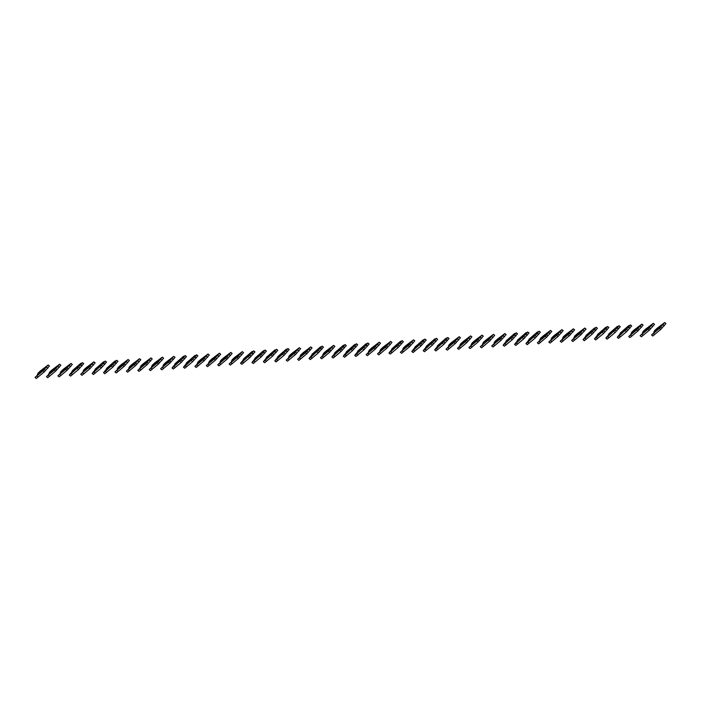<?xml version="1.0" encoding="UTF-8"?>
<svg xmlns="http://www.w3.org/2000/svg" width="701" height="701" viewBox="0 0 701 701"><rect width="100%" height="100%" fill="white"/><g stroke="black" fill="none" stroke-linecap="round" stroke-linejoin="round"><path stroke-width="1.05" d="M657.924 328.962L659.851 326.605L658.23 328.979M657.845 328.953L651.536 334.982L659.475 328.383L664.671 322.539L656.986 328.401L654.585 330.609L654.051 332.195M651.536 334.982L652.815 336.007L660.754 329.409L665.95 323.564L664.671 322.539M653.84 331.888L658.66 327.788M653.367 333.58L654.655 334.605M659.475 328.383L660.754 329.409M660.544 326.85L661.823 327.875M646.506 329.75L648.434 327.393L646.813 329.759M646.427 329.742L640.118 335.77L648.057 329.172L653.253 323.327L645.568 329.19L643.176 331.389L642.633 332.975M640.118 335.77L641.397 336.795L649.336 330.197L654.532 324.353L653.253 323.327M642.431 332.677L647.251 328.567M641.95 334.368L643.238 335.393M648.057 329.172L649.336 330.197M649.126 327.639L650.405 328.664M635.088 330.539L637.016 328.173L635.395 330.548M635.01 330.53L628.701 336.55L636.639 329.952L641.836 324.107L634.151 329.969L631.759 332.178L631.215 333.764M628.701 336.55L629.98 337.575L637.919 330.986L643.115 325.141L641.836 324.107M631.014 333.466L635.833 329.356M630.541 335.148L631.82 336.182M636.639 329.952L637.919 330.986M637.708 328.427L638.988 329.452M623.671 331.319L625.599 328.962L623.978 331.336M623.601 331.319L618.781 335.42L617.283 337.339L619.123 335.937L628.744 327.122L630.418 324.896L627.772 327.095L628.841 325.562L620.341 332.966L619.798 334.552M617.283 337.339L618.562 338.364L626.501 331.766L631.697 325.921L630.418 324.896M619.596 334.246L624.416 330.145M619.123 335.937L620.403 336.962M625.222 330.741L626.501 331.766M626.291 329.207L627.57 330.241M612.262 332.108L614.181 329.75L612.569 332.125M612.183 332.099L607.364 336.208L605.866 338.127L607.706 336.725L617.327 327.91L619.001 325.685L616.354 327.884L617.423 326.351L608.924 333.746L608.38 335.332M605.866 338.127L607.154 339.153L615.092 332.554L620.289 326.71L619.001 325.685M608.179 335.034L612.998 330.933M607.706 336.725L608.985 337.751M613.804 331.529L615.092 332.554M614.873 329.996L616.161 331.021M600.845 332.896L602.764 330.539L601.151 332.905M600.766 332.887L595.946 336.988L594.448 338.907L596.288 337.514L605.918 328.69L607.583 326.473L604.937 328.664L606.006 327.13L597.506 334.535L596.963 336.121M594.448 338.907L595.736 339.941L603.675 333.343L608.871 327.498L607.583 326.473M596.761 335.823L601.581 331.713M596.288 337.514L597.567 338.539M602.387 332.318L603.675 333.343M603.465 330.784L604.744 331.81M589.427 333.685L591.355 331.319L589.734 333.694M589.348 333.676L584.529 337.777L583.039 339.696L584.871 338.294L594.501 329.479L596.174 327.253L593.519 329.452L594.588 327.919L586.089 335.323L585.545 336.909M583.039 339.696L584.319 340.721L592.257 334.123L597.454 328.278L596.174 327.253M585.344 336.603L590.163 332.502M584.871 338.294L586.15 339.328M590.978 333.098L592.257 334.123M592.047 331.573L593.326 332.598M578.01 334.465L579.937 332.108L578.316 334.482M577.931 334.456L571.622 340.484L579.561 333.886L584.757 328.042L577.072 333.904L574.671 336.112L574.137 337.698M571.622 340.484L572.901 341.51L580.84 334.912L586.036 329.067L584.757 328.042M573.926 337.391L578.746 333.29M573.453 339.082L574.732 340.108M579.561 333.886L580.84 334.912M580.63 332.353L581.909 333.378M566.592 335.253L568.52 332.896L566.899 335.262M566.513 335.244L560.204 341.273L568.143 334.675L573.339 328.83L565.654 334.692L563.262 336.892L562.719 338.478M560.204 341.273L561.483 342.298L569.422 335.7L574.618 329.856L573.339 328.83M562.517 338.18L567.337 334.079M562.036 339.871L563.324 340.896M568.143 334.675L569.422 335.7M569.212 333.141L570.491 334.167M555.174 336.042L557.102 333.676L555.481 336.051M555.096 336.033L548.787 342.053L556.725 335.455L561.922 329.61L554.237 335.472L551.845 337.68L551.301 339.266M548.787 342.053L550.066 343.087L558.005 336.489L563.201 330.644L561.922 329.61M551.1 338.969L555.919 334.859M550.627 340.66L551.906 341.685M556.725 335.455L558.005 336.489M557.794 333.93L559.074 334.955M543.757 336.822L545.685 334.465L544.064 336.839M543.678 336.822L537.369 342.842L545.308 336.243L550.504 330.399L542.828 336.261L540.427 338.469L539.884 340.055M537.369 342.842L538.648 343.867L546.587 337.269L551.783 331.424L550.504 330.399M539.682 339.748L544.502 335.648M539.209 341.44L540.489 342.465M545.308 336.243L546.587 337.269M546.377 334.71L547.656 335.744M532.348 337.61L534.267 335.253L532.655 337.628M532.269 337.602L527.45 341.711L525.952 343.63L527.792 342.228L537.413 333.413L539.087 331.187L536.44 333.387L537.509 331.853L529.01 339.258L528.466 340.835M525.952 343.63L527.231 344.655L535.17 338.057L540.366 332.213L539.087 331.187M528.265 340.537L533.084 336.436M527.792 342.228L529.071 343.253M533.89 337.032L535.17 338.057M534.959 335.499L536.247 336.524M520.931 338.399L522.85 336.042L521.237 338.408M520.852 338.39L516.032 342.491L514.534 344.419L516.374 343.017L525.995 334.193L527.669 331.976L525.023 334.167L526.092 332.642L517.592 340.038L517.049 341.624M514.534 344.419L515.822 345.444L523.761 338.846L528.957 333.001L527.669 331.976M516.847 341.326L521.667 337.216M516.374 343.017L517.653 344.042M522.473 337.821L523.761 338.846M523.542 336.287L524.83 337.312M509.513 339.188L511.432 336.822L509.82 339.196M509.434 339.179L504.615 343.28L503.125 345.199L504.957 343.797L514.587 334.982L516.26 332.756L513.605 334.955L514.674 333.422L506.175 340.826L505.631 342.412M503.125 345.199L504.405 346.224L512.343 339.635L517.54 333.79L516.26 332.756M505.43 342.106L510.249 338.005M504.957 343.797L506.236 344.831M511.064 338.601L512.343 339.635M512.133 337.076L513.412 338.101M498.096 339.967L500.023 337.61L498.402 339.985M498.017 339.959L491.708 345.987L499.647 339.389L504.843 333.545L497.158 339.407L494.757 341.615L494.223 343.201M491.708 345.987L492.987 347.013L500.926 340.414L506.122 334.57L504.843 333.545M494.012 342.894L498.832 338.793M493.539 344.585L494.818 345.611M499.647 339.389L500.926 340.414M500.716 337.856L501.995 338.881M486.678 340.756L488.606 338.399L486.985 340.765M486.599 340.747L480.29 346.776L488.229 340.178L493.425 334.333L485.74 340.195L483.339 342.395L482.805 343.981M480.29 346.776L481.569 347.801L489.508 341.203L494.704 335.358L493.425 334.333M482.595 343.683L487.414 339.582M482.122 345.374L483.41 346.399M488.229 340.178L489.508 341.203M489.298 338.644L490.577 339.67M475.26 341.545L477.188 339.179L475.567 341.553M475.182 341.536L468.873 347.556L476.811 340.966L482.008 335.122L474.323 340.975L471.931 343.183L471.387 344.769M468.873 347.556L470.152 348.59L478.091 341.992L483.287 336.147L482.008 335.122M471.186 344.471L476.005 340.362M470.704 346.163L471.992 347.188M476.811 340.966L478.091 341.992M477.88 339.433L479.16 340.458M463.843 342.325L465.771 339.967L464.15 342.342M463.764 342.325L457.455 348.344L465.394 341.746L470.59 335.902L462.905 341.764L460.513 343.972L459.97 345.558M457.455 348.344L458.734 349.37L466.673 342.771L471.869 336.927L470.59 335.902M459.768 345.251L464.588 341.15M459.295 346.942L460.575 347.968M465.394 341.746L466.673 342.771M466.463 340.213L467.742 341.247M452.425 343.113L454.353 340.756L452.732 343.131M452.355 343.104L446.038 349.133L453.976 342.535L459.173 336.69L451.497 342.552L449.096 344.761L448.552 346.347M446.038 349.133L447.317 350.158L455.256 343.56L460.452 337.716L459.173 336.69M448.351 346.04L453.17 341.939M447.878 347.731L449.157 348.756M453.976 342.535L455.256 343.56M455.045 341.001L456.325 342.027M441.017 343.902L442.936 341.545L441.323 343.911M440.938 343.893L436.118 347.994L434.62 349.922L436.46 348.52L446.081 339.696L447.755 337.479L445.109 339.67L446.178 338.145L437.678 345.54L437.135 347.126M434.62 349.922L435.908 350.947L443.847 344.349L449.043 338.504L447.755 337.479M436.933 346.829L441.753 342.719M436.46 348.52L437.739 349.545M442.559 343.324L443.847 344.349M443.628 341.79L444.916 342.815M429.599 344.69L431.518 342.325L429.906 344.699M429.52 344.682L424.701 348.783L423.202 350.702L425.043 349.3L434.673 340.484L436.337 338.259L433.691 340.458L434.76 338.925L426.261 346.329L425.717 347.915M423.202 350.702L424.491 351.727L432.429 345.137L437.626 339.293L436.337 338.259M425.516 347.617L430.335 343.508M425.043 349.3L426.322 350.334M431.141 344.103L432.429 345.137M432.219 342.579L433.498 343.604M418.182 345.47L420.109 343.113L418.488 345.488M418.103 345.47L413.283 349.571L411.794 351.49L413.625 350.088L423.255 341.273L424.929 339.047L422.274 341.247L423.343 339.713L414.843 347.118L414.3 348.704M411.794 351.49L413.073 352.515L421.012 345.917L426.208 340.073L424.929 339.047M414.098 348.397L418.918 344.296M413.625 350.088L414.904 351.113M419.733 344.892L421.012 345.917M420.802 343.359L422.081 344.393M406.764 346.259L408.692 343.902L407.071 346.276M406.685 346.25L400.376 352.279L408.315 345.681L413.511 339.836L405.826 345.698L403.425 347.898L402.891 349.484M400.376 352.279L401.655 353.304L409.594 346.706L414.79 340.861L413.511 339.836M402.681 349.186L407.5 345.085M402.208 350.877L403.487 351.902M408.315 345.681L409.594 346.706M409.384 344.147L410.663 345.172M395.346 347.048L397.274 344.69L395.653 347.056M395.268 347.039L390.448 351.14L388.959 353.059L390.79 351.665L400.42 342.842L402.094 340.625L399.447 342.815L400.516 341.282L392.017 348.686L391.473 350.272M388.959 353.059L390.238 354.093L398.177 347.494L403.373 341.65L402.094 340.625M391.272 349.974L396.091 345.865M390.79 351.665L392.078 352.691M396.897 346.469L398.177 347.494M397.966 344.936L399.246 345.961M383.929 347.836L385.857 345.47L384.236 347.845M383.85 347.827L377.541 353.847L385.48 347.249L390.676 341.405L382.991 347.267L380.599 349.475L380.056 351.061M377.541 353.847L378.82 354.872L386.759 348.274L391.955 342.43L390.676 341.405M379.854 350.754L384.674 346.653M379.381 352.445L380.661 353.479M385.48 347.249L386.759 348.274M386.549 345.724L387.828 346.75M372.511 348.616L374.439 346.259L372.818 348.634M372.433 348.607L366.124 354.636L374.062 348.038L379.259 342.193L371.583 348.055L369.182 350.263L368.638 351.849M366.124 354.636L367.403 355.661L375.342 349.063L380.538 343.218L379.259 342.193M368.437 351.543L373.256 347.442M367.964 353.234L369.243 354.259M374.062 348.038L375.342 349.063M375.131 346.504L376.411 347.53M361.103 349.405L363.022 347.048L361.409 349.413M361.024 349.396L356.204 353.506L354.706 355.425L356.546 354.023L366.167 345.207L367.841 342.982L365.195 345.172L366.264 343.648L357.764 351.043L357.221 352.629M354.706 355.425L355.985 356.45L363.924 349.852L369.12 344.007L367.841 342.982M357.019 352.331L361.839 348.231M356.546 354.023L357.825 355.048M362.645 348.826L363.924 349.852M363.714 347.293L365.002 348.318M349.685 350.193L351.604 347.827L349.992 350.202M349.606 350.185L344.787 354.285L343.288 356.204L345.129 354.811L354.75 345.987L356.423 343.762L353.777 345.961L354.846 344.428L346.347 351.832L345.803 353.418M343.288 356.204L344.577 357.238L352.515 350.64L357.712 344.796L356.423 343.762M345.602 353.12L350.421 349.01M345.129 354.811L346.408 355.836M351.227 349.606L352.515 350.64M352.296 348.082L353.584 349.107M338.268 350.973L340.187 348.616L338.574 350.991M338.189 350.973L333.369 355.074L331.88 356.993L333.711 355.591L343.341 346.776L345.015 344.55L342.36 346.75L343.429 345.216L334.929 352.621L334.386 354.207M331.88 356.993L333.159 358.018L341.098 351.42L346.294 345.575L345.015 344.55M334.184 353.9L339.004 349.799M333.711 355.591L334.99 356.616M339.819 350.395L341.098 351.42M340.888 348.861L342.167 349.895M326.85 351.762L328.778 349.405L327.157 351.779M326.771 351.753L320.462 357.782L328.401 351.183L333.597 345.339L325.912 351.201L323.511 353.409L322.977 354.986M320.462 357.782L321.741 358.807L329.68 352.209L334.876 346.364L333.597 345.339M322.767 354.688L327.586 350.588M322.294 356.38L323.573 357.405M328.401 351.183L329.68 352.209M329.47 349.65L330.749 350.675M315.432 352.55L317.36 350.193L315.739 352.559M315.354 352.542L310.534 356.643L309.045 358.57L310.876 357.168L320.506 348.344L322.18 346.128L319.533 348.318L320.602 346.785L312.094 354.189L311.559 355.775M309.045 358.57L310.324 359.595L318.263 352.997L323.459 347.153L322.18 346.128M311.349 355.477L316.169 351.367M310.876 357.168L312.164 358.193M316.983 351.972L318.263 352.997M318.052 350.439L319.332 351.464M304.015 353.339L305.943 350.973L304.322 353.348M303.936 353.33L297.627 359.35L305.566 352.752L310.762 346.907L303.077 352.769L300.685 354.978L300.142 356.564M297.627 359.35L298.906 360.375L306.845 353.777L312.041 347.941L310.762 346.907M299.94 356.257L304.76 352.156M299.458 357.948L300.747 358.982M305.566 352.752L306.845 353.777M306.635 351.227L307.914 352.252M292.597 354.119L294.525 351.762L292.904 354.136M292.519 354.11L286.21 360.139L294.148 353.541L299.345 347.696L291.66 353.558L289.268 355.766L288.724 357.352M286.21 360.139L287.489 361.164L295.428 354.566L300.624 348.721L299.345 347.696M288.523 357.046L293.342 352.945M288.05 358.737L289.329 359.762M294.148 353.541L295.428 354.566M295.217 352.007L296.497 353.032M281.18 354.908L283.108 352.55L281.487 354.916M281.11 354.899L276.29 359.008L274.792 360.927L276.632 359.525L286.253 350.71L287.927 348.485L285.281 350.675L286.35 349.151L277.85 356.546L277.307 358.132M274.792 360.927L276.071 361.953L284.01 355.354L289.206 349.51L287.927 348.485M277.105 357.834L281.925 353.733M276.632 359.525L277.911 360.551M282.731 354.329L284.01 355.354M283.8 352.796L285.079 353.821M269.771 355.696L271.69 353.33L270.078 355.705M269.692 355.687L264.873 359.788L263.374 361.707L265.215 360.314L274.836 351.49L276.509 349.273L273.863 351.464L274.932 349.93L266.433 357.335L265.889 358.921M263.374 361.707L264.663 362.741L272.601 356.143L277.798 350.298L276.509 349.273M265.688 358.623L270.507 354.513M265.215 360.314L266.494 361.339M271.313 355.118L272.601 356.143M272.382 353.584L273.67 354.61M258.354 356.476L260.273 354.119L258.66 356.494M258.275 356.476L253.455 360.577L251.957 362.496L253.797 361.094L263.427 352.279L265.092 350.053L262.446 352.252L263.515 350.719L255.015 358.123L254.472 359.709M251.957 362.496L253.245 363.521L261.184 356.923L266.38 351.078L265.092 350.053M254.27 359.403L259.09 355.302M253.797 361.094L255.076 362.119M259.896 355.898L261.184 356.923M260.974 354.364L262.253 355.398M246.936 357.265L248.864 354.908L247.243 357.282M246.857 357.256L242.038 361.365L240.548 363.284L242.38 361.882L252.01 353.067L253.683 350.842L251.028 353.041L252.097 351.508L243.597 358.912L243.054 360.489M240.548 363.284L241.827 364.31L249.766 357.712L254.962 351.867L253.683 350.842M242.853 360.191L247.672 356.09M242.38 361.882L243.659 362.908M248.487 356.686L249.766 357.712M249.556 355.153L250.835 356.178M235.518 358.053L237.446 355.696L235.825 358.062M235.44 358.045L229.131 364.073L237.069 357.475L242.266 351.63L234.581 357.492L232.18 359.692L231.645 361.278M229.131 364.073L230.41 365.098L238.349 358.5L243.545 352.656L242.266 351.63M231.435 360.98L236.255 356.87M230.962 362.671L232.241 363.696M237.069 357.475L238.349 358.5M238.138 355.942L239.418 356.967M224.101 358.842L226.029 356.476L224.408 358.851M224.022 358.833L217.713 364.853L225.652 358.255L230.848 352.41L223.163 358.272L220.771 360.48L220.228 362.066M217.713 364.853L218.992 365.878L226.931 359.289L232.127 353.444L230.848 352.41M220.026 361.769L224.846 357.659M219.544 363.451L220.833 364.485M225.652 358.255L226.931 359.289M226.721 356.73L228 357.755M212.683 359.622L214.611 357.265L212.99 359.639M212.605 359.622L206.296 365.642L214.234 359.043L219.431 353.199L211.746 359.061L209.354 361.269L208.81 362.855M206.296 365.642L207.575 366.667L215.514 360.069L220.71 354.224L219.431 353.199M208.609 362.548L213.428 358.448M208.136 364.24L209.415 365.265M214.234 359.043L215.514 360.069M215.303 357.51L216.583 358.544M201.266 360.41L203.194 358.053L201.573 360.428M201.187 360.402L194.878 366.43L202.817 359.832L208.013 353.987L200.337 359.85L197.936 362.049L197.393 363.635M194.878 366.43L196.157 367.455L204.096 360.857L209.292 355.013L208.013 353.987M197.191 363.337L202.011 359.236M196.718 365.028L197.997 366.053M202.817 359.832L204.096 360.857M203.886 358.299L205.165 359.324M189.857 361.199L191.776 358.842L190.164 361.208M189.778 361.19L184.959 365.291L183.46 367.21L185.301 365.817L194.922 356.993L196.595 354.776L193.949 356.967L195.018 355.433L186.519 362.838L185.975 364.424M183.46 367.21L184.74 368.244L192.679 361.646L197.875 355.801L196.595 354.776M185.774 364.126L190.593 360.016M185.301 365.817L186.58 366.842M191.399 360.621L192.679 361.646M192.468 359.087L193.756 360.112M178.44 361.979L180.359 359.622L178.746 361.996M178.361 361.979L173.541 366.08L172.043 367.999L173.883 366.597L183.504 357.782L185.178 355.556L182.532 357.755L183.601 356.222L175.101 363.626L174.558 365.212M172.043 367.999L173.331 369.024L181.27 362.426L186.466 356.581L185.178 355.556M174.356 364.906L179.176 360.805M173.883 366.597L175.162 367.631M179.982 361.401L181.27 362.426M181.051 359.876L182.339 360.901M167.022 362.767L168.941 360.41L167.329 362.785M166.943 362.759L160.634 368.787L168.573 362.189L173.769 356.345L166.084 362.207L163.684 364.415L163.14 366.001M160.634 368.787L161.913 369.813L169.852 363.214L175.048 357.37L173.769 356.345M162.939 365.694L167.758 361.593M162.466 367.385L163.745 368.411M168.573 362.189L169.852 363.214M169.642 360.656L170.921 361.681M155.604 363.556L157.532 361.199L155.911 363.565M155.526 363.547L149.217 369.576L157.155 362.978L162.352 357.133L154.667 362.995L152.266 365.195L151.731 366.781M149.217 369.576L150.496 370.601L158.435 364.003L163.631 358.158L162.352 357.133M151.521 366.483L156.341 362.382M151.048 368.174L152.327 369.199M157.155 362.978L158.435 364.003M158.224 361.444L159.504 362.47M144.187 364.345L146.115 361.979L144.494 364.354M144.108 364.336L137.799 370.356L145.738 363.758L150.934 357.913L143.249 363.775L140.848 365.983L140.314 367.569M137.799 370.356L139.078 371.39L147.017 364.792L152.213 358.947L150.934 357.913M140.104 367.271L144.923 363.162M139.63 368.963L140.919 369.988M145.738 363.758L147.017 364.792M146.807 362.233L148.086 363.258M132.769 365.125L134.697 362.767L133.076 365.142M132.691 365.125L126.382 371.144L134.32 364.546L139.517 358.702L131.832 364.564L129.44 366.772L128.896 368.358M126.382 371.144L127.661 372.17L135.6 365.571L140.796 359.727L139.517 358.702M128.695 368.051L133.514 363.95M128.213 369.742L129.501 370.768M134.32 364.546L135.6 365.571M135.389 363.013L136.669 364.047M121.352 365.913L123.28 363.556L121.659 365.931M121.273 365.904L114.964 371.933L122.903 365.335L128.099 359.49L120.414 365.352L118.022 367.561L117.479 369.138M114.964 371.933L116.243 372.958L124.182 366.36L129.378 360.516L128.099 359.49M117.277 368.84L122.097 364.739M116.804 370.531L118.083 371.556M122.903 365.335L124.182 366.36M123.972 363.801L125.251 364.827M109.934 366.702L111.862 364.345L110.241 366.711M109.864 366.693L105.045 370.794L103.546 372.722L105.387 371.32L115.008 362.496L116.681 360.279L114.035 362.47L115.104 360.936L106.605 368.34L106.061 369.926M103.546 372.722L104.826 373.747L112.765 367.149L117.961 361.304L116.681 360.279M105.86 369.629L110.679 365.519M105.387 371.32L106.666 372.345M111.485 366.124L112.765 367.149M112.554 364.59L113.834 365.615M98.526 367.49L100.445 365.125L98.832 367.499M98.447 367.482L93.627 371.583L92.129 373.502L93.969 372.1L103.59 363.284L105.264 361.059L102.618 363.258L103.687 361.725L95.187 369.129L94.644 370.715M92.129 373.502L93.417 374.527L101.356 367.929L106.552 362.093L105.264 361.059M94.442 370.408L99.262 366.308M93.969 372.1L95.248 373.134M100.068 366.903L101.356 367.929M101.137 365.379L102.425 366.404M87.108 368.27L89.027 365.913L87.415 368.288M87.029 368.262L80.711 374.29L88.65 367.692L93.846 361.847L86.17 367.71L83.769 369.918L83.226 371.504M80.711 374.29L81.999 375.315L89.938 368.717L95.134 362.873L93.846 361.847M83.025 371.197L87.844 367.096M82.552 372.888L83.831 373.913M88.65 367.692L89.938 368.717M89.728 366.159L91.007 367.184M75.69 369.059L77.618 366.702L75.997 369.068M75.612 369.05L70.792 373.16L69.303 375.079L71.134 373.677L80.764 364.862L82.438 362.636L79.783 364.827L80.852 363.302L72.352 370.698L71.809 372.284M69.303 375.079L70.582 376.104L78.521 369.506L83.717 363.661L82.438 362.636M71.607 371.986L76.427 367.885M71.134 373.677L72.413 374.702M77.241 368.481L78.521 369.506M78.31 366.947L79.59 367.972M64.273 369.848L66.201 367.482L64.58 369.856M64.194 369.839L57.885 375.859L65.824 369.269L71.02 363.425L63.335 369.278L60.934 371.486L60.4 373.072M57.885 375.859L59.164 376.893L67.103 370.294L72.299 364.45L71.02 363.425M60.19 372.774L65.009 368.665M59.716 374.465L60.996 375.491M65.824 369.269L67.103 370.294M66.893 367.736L68.172 368.761M52.855 370.627L54.783 368.27L53.162 370.645M52.777 370.627L46.468 376.647L54.406 370.049L59.603 364.205L51.918 370.067L49.526 372.275L48.982 373.861M46.468 376.647L47.747 377.673L55.686 371.074L60.882 365.23L59.603 364.205M48.781 373.554L53.6 369.453M48.299 375.245L49.587 376.271M54.406 370.049L55.686 371.074M55.475 368.516L56.755 369.55M41.438 371.416L43.366 369.059L41.745 371.434M41.359 371.407L35.05 377.436L42.989 370.838L48.185 364.993L40.5 370.855L38.108 373.063L37.565 374.641M35.05 377.436L36.329 378.461L44.268 371.863L49.464 366.018L48.185 364.993M37.363 374.343L42.183 370.242M36.89 376.034L38.169 377.059M42.989 370.838L44.268 371.863M44.058 369.304L45.337 370.33M662.997 324.765L664.276 325.79M651.58 325.544L652.859 326.578M640.162 326.333L641.441 327.358M628.744 327.122L630.024 328.147M617.327 327.91L618.615 328.935M605.918 328.69L607.197 329.724M594.501 329.479L595.78 330.504M583.083 330.267L584.362 331.293M571.665 331.056L572.945 332.081M560.248 331.836L561.527 332.861M548.83 332.625L550.11 333.65M537.413 333.413L538.701 334.438M525.995 334.193L527.283 335.227M514.587 334.982L515.866 336.007M503.169 335.77L504.448 336.795M491.752 336.559L493.031 337.584M480.334 337.339L481.613 338.364M468.916 338.127L470.196 339.153M457.499 338.916L458.778 339.941M446.081 339.696L447.369 340.73M434.673 340.484L435.952 341.51M423.255 341.273L424.534 342.298M411.837 342.062L413.117 343.087M400.42 342.842L401.699 343.876M389.002 343.63L390.282 344.655M377.585 344.419L378.864 345.444M366.167 345.207L367.455 346.233M354.75 345.987L356.038 347.013M343.341 346.776L344.62 347.801M331.923 347.565L333.203 348.59M320.506 348.344L321.785 349.378M309.088 349.133L310.368 350.158M297.671 349.922L298.95 350.947M286.253 350.71L287.533 351.736M274.836 351.49L276.124 352.515M263.427 352.279L264.706 353.304M252.01 353.067L253.289 354.093M240.592 353.847L241.871 354.881M229.174 354.636L230.454 355.661M217.757 355.425L219.036 356.45M206.339 356.213L207.619 357.238M194.922 356.993L196.21 358.027M183.504 357.782L184.792 358.807M172.095 358.57L173.375 359.595M160.678 359.359L161.957 360.384M149.26 360.139L150.54 361.164M137.843 360.927L139.122 361.953M126.425 361.716L127.705 362.741M115.008 362.496L116.287 363.53M103.59 363.284L104.878 364.31M92.181 364.073L93.461 365.098M80.764 364.862L82.043 365.887M69.346 365.642L70.626 366.667M57.929 366.43L59.208 367.455M46.511 367.219L47.791 368.244"/></g></svg>
